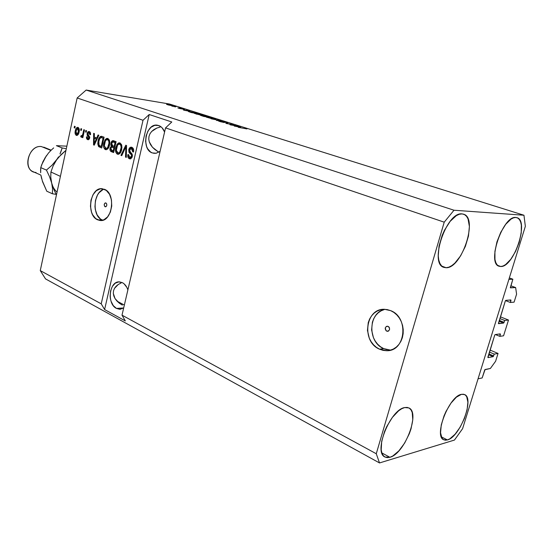 <?xml version="1.0" encoding="UTF-8"?>
<svg xmlns="http://www.w3.org/2000/svg" width="553" height="553" viewBox="0 0 553 553"><rect width="100%" height="100%" fill="white"/><g stroke="black" fill="none" stroke-linecap="round" stroke-linejoin="round"><path stroke-width="0.83" d="M482.161 377.941L478.055 378.812L508.891 279.396L512.859 279.217L510.315 287.678L515.638 287.553L516.585 294.168L514.09 302.145L510.371 302.47L510.958 300.597L509.52 300.051L510.958 300.597L510.861 299.94L505.815 300.355L505.283 301.074L498.398 323.519L503.645 323.063L499.027 321.224L503.645 323.063L504.751 320.484L508.497 320.042L500.382 316.841L508.497 320.042L503.569 335.795L499.808 336.348L500.382 334.496L499.207 334.019L500.382 334.496L500.278 333.867L495.177 334.593L494.748 335.056L487.857 357.231L488.029 357.597L493.165 356.671L488.61 354.729L493.165 356.671L494.264 354.114L498.053 353.443L495.619 361.227L490.387 368.464L484.787 369.763L482.161 377.941L478.055 378.812L508.891 279.396L512.859 279.217L509.348 277.938L512.859 279.217L510.426 287.857L515.638 287.553L510.82 285.777L515.638 287.553L516.585 294.168L514.09 302.145L510.371 302.47L505.504 300.618L510.371 302.47L510.861 299.94L505.815 300.355L505.283 301.074L498.502 323.685L503.645 323.063L504.751 320.484L499.857 318.549L504.751 320.484L508.497 320.042L503.569 335.795L499.808 336.348L495.426 334.558L499.808 336.348L500.278 333.867L495.177 334.593L494.645 335.318L487.953 357.591L493.165 356.671L494.264 354.114L489.44 352.067L494.264 354.114L498.053 353.443L490.055 350.07L498.053 353.443L495.619 361.227L490.387 368.464L485.078 369.522L482.161 377.941M488.873 353.899L493.691 355.945L488.873 353.899M499.276 320.401L504.17 322.351L499.276 320.401M386.713 331.136L388.711 330.908L386.713 331.136L385.959 330.597L385.289 327.818L386.395 326.401L388.095 326.353C390.238 328.503 390.059 330.155 387.542 331.316L386.713 331.136C384.57 328.987 384.757 327.328 387.28 326.18L388.856 326.892L389.395 327.715L389.526 329.678L388.413 331.102L386.713 331.136M385.116 309.341C368.25 312.148 367.157 341.996 383.678 348.618L379.552 349.192C361.185 341.802 365.374 308.021 384.591 309.321L390.646 310.634L393.909 312.438L396.84 314.927L399.328 318.016L401.264 321.576L402.584 325.482L403.22 329.56L403.151 333.666L402.377 337.627L400.932 341.277L398.872 344.484L396.287 347.118L393.273 349.081L389.962 350.291L386.485 350.713L382.966 350.346L379.552 349.192L376.372 347.319L373.531 344.789L371.146 341.713L369.293 338.194L367.448 330.404L368.257 322.565L369.625 318.984L371.595 315.818L374.077 313.178L376.994 311.166L380.236 309.867L383.678 309.334L387.197 309.59L390.646 310.634C409.096 317.263 405.729 351.418 386.754 350.713L379.552 349.192L383.678 348.618L390.577 350.132M105.084 206.732L105.754 206.767L104.635 206.373L104.247 204.278L104.918 203.103L105.934 202.937C107.254 204.624 107.061 205.916 105.374 206.808L105.084 206.732C103.77 205.039 103.964 203.753 105.651 202.861L106.708 203.884L106.777 205.391L106.107 206.573L105.084 206.732M104.254 189.237C93.395 191.2 91.694 215.981 102.118 219.97L97.618 219.811C85.839 215.241 90.132 186.644 102.346 188.76L106.356 190.453L109.549 194.324L111.443 199.806L111.741 206.034L110.386 212.041L107.6 216.887L103.826 219.824L99.658 220.419L95.724 218.615L92.621 214.716L91.528 212.152L90.457 206.29L90.982 200.179L93.015 194.718L96.277 190.73L100.28 188.822L104.427 189.306C116.344 193.439 112.266 222.451 100.1 220.474L97.618 219.811L102.734 220.218M116.42 308.401L123.651 307.986L119.628 309.272L116.42 308.401L113.275 305.609L111.07 301.316L110.427 298.8L110.123 296.166L110.579 290.933L112.37 286.385L115.224 283.212L118.736 281.899L122.372 282.659C124.847 283.993 126.685 286.392 127.888 289.862L126.851 287.401L124.059 283.807L122.372 282.659L119.469 281.885C109.266 280.855 106.646 303.832 116.42 308.401L120.042 309.265L123.678 307.973L116.42 308.401M152.345 152.946L155.725 153.319L152.345 152.946L150.561 152.006L147.644 148.736L146.614 146.524L145.598 141.395L146.082 135.941L147.983 130.985L151.038 127.252L154.792 125.331L158.683 125.517C161.331 126.485 163.308 128.649 164.594 132.015L162.112 127.812L160.488 126.416L157.605 125.248C145.819 122.572 140.787 149.434 152.345 152.946L156.077 153.264L160.107 151.315L156.216 153.236L152.345 152.946M389.9 457.29L384.929 457.006C373.151 452.402 390.19 409.593 404.644 407.568L401.761 408.695L398.678 410.755L392.409 417.363L386.83 426.398L384.598 431.381L381.694 441.28L381.204 449.755L381.902 453.031L383.188 455.492L384.999 457.048L387.273 457.649L389.9 457.29L392.789 455.99L398.893 450.84L404.685 443.022L409.331 433.69L411.017 428.872L412.78 419.789L412.227 412.545L411.079 409.967L409.393 408.232L407.222 407.416L404.644 407.568L408.84 407.914C420.605 412.448 404.672 453.847 389.9 457.29L381.867 452.935L389.9 457.29M446.119 267.728L443.859 267.362C428.886 263.781 446.637 211.294 462.087 213.9L459.322 214.253L456.336 215.642L450.156 221.345L444.522 230.159L442.213 235.302L439.054 246.037L438.246 255.908L438.764 260.014L439.87 263.352L441.515 265.799L443.63 267.272L446.119 267.728L448.891 267.161L451.836 265.606L454.849 263.124L460.621 255.832L465.377 246.368L468.453 236.09L469.393 226.467L468.032 218.912L466.518 216.285L464.513 214.592L462.087 213.9L463.525 214.17C478.511 217.813 461.831 268.627 446.119 267.728L441.868 266.145L446.119 267.728M500.783 266.511L499.138 266.256C486.516 263.539 502.974 215.207 515.873 217.474L513.564 217.813L511.041 219.092L505.719 224.297L500.755 232.315L496.947 241.875L494.914 251.435L494.956 259.468L495.758 262.509L497.036 264.742L498.73 266.09L500.783 266.511L503.106 265.993L505.608 264.583L510.772 259.316L515.527 251.525L519.191 242.345L521.237 233.103L521.348 225.126L520.656 222.002L519.481 219.624L517.871 218.089L515.873 217.474L516.917 217.668C529.525 220.509 513.91 267.362 500.783 266.511L497.672 265.399L500.783 266.511M447.425 439.939L443.734 439.78C433.476 436.241 449.14 395.976 461.458 394.337L456.412 397.151L450.992 403.109L446.064 411.314L444.038 415.863L441.266 424.925L440.547 432.743L441.958 438.094L443.395 439.58L445.241 440.202L447.425 439.939L449.859 438.812L455.098 434.202L460.179 427.11L464.375 418.58L467.085 409.842L467.9 402.162L466.691 396.674L465.356 395.042L463.594 394.248L461.458 394.337L464.568 394.552C474.785 398.098 460.006 437.098 447.425 439.939L441.342 436.87L447.425 439.939M160.156 127.066L156.852 128.061L160.156 127.066M153.976 129.547L156.852 128.061L151.66 131.476L153.976 129.547M149.981 133.764L151.66 131.476L149.981 133.764L149.006 136.315L149.981 133.764M148.764 139.045L149.006 136.315L148.764 139.045L149.275 141.845L148.764 139.045M150.513 144.596L149.275 141.845L152.428 147.209L150.513 144.596M154.944 149.573L152.428 147.209L157.971 151.598L154.944 149.573M158.967 152.13L157.971 151.598M121.079 283.032L118.301 284.442L121.079 283.032M116.068 286.26L118.301 284.442L114.45 288.41L116.068 286.26M113.524 290.816L114.45 288.41L113.524 290.816L113.31 293.38L113.524 290.816M113.828 296L113.31 293.38L115.045 298.579L113.828 296M116.925 301.019L115.045 298.579L119.386 303.231L116.925 301.019M122.337 305.118L119.386 303.231M117.077 301.185L124.356 305.062L117.077 301.185M165.554 127.888L122.006 315.162L376.268 453.743L444.225 222.175L165.554 127.888L444.225 222.175L453.999 210.23L523.961 215.241L169.481 104.019L86.157 90.056L453.999 210.23L86.157 90.056L77.157 97.978L40.265 270.604L101.22 303.832L143.02 120.264L77.157 97.978L143.02 120.264L149.206 114.519L171.789 121.985L165.554 127.888L122.006 315.162L125.331 320.927L104.6 309.542L101.22 303.832L40.265 270.604L45.526 278.899L379.517 462.944L45.526 278.899L40.265 270.604L77.157 97.978L86.157 90.056L169.481 104.019L523.961 215.241L525.35 226.329L462.598 428.665L454.455 440.064L379.517 462.944L376.268 453.743L122.006 315.162L125.331 320.927L104.6 309.542L101.22 303.832L143.02 120.264L149.206 114.519L104.6 309.542L149.206 114.519L171.789 121.985L165.554 127.888M128.766 149.663L129.996 147.527L131.87 147.312L133.473 149.027L133.619 151.633L133.543 152.013L132.727 151.861L132.637 149.78L131.683 148.667L130.487 148.57L129.672 149.517L129.651 151.322L131.932 153.755L132.416 155.345L132.008 157.439L130.743 158.787L128.987 158.531L127.798 156.61L127.867 154.57L128.683 154.722L128.738 156.471L129.824 157.494L131.033 157.211L131.579 155.911L131.331 154.619L128.939 152.137L128.766 149.663L129.326 152.746L131.531 154.999L131.524 156.222L129.692 157.446L128.683 154.722L127.867 154.57C127.508 156.706 128.026 158.103 129.423 158.752L129.907 158.877L132.298 156.547L129.554 149.925L131.51 148.584L132.727 151.861L133.543 152.013C133.978 149.614 133.425 148.052 131.87 147.312L131.372 147.181C130.114 147.091 129.243 147.914 128.766 149.663L129.596 149.759L128.766 149.663M120.948 155.358L125.766 145.211L126.568 145.508L126.305 157.405L125.503 157.1L125.918 146.669L121.743 155.663L120.948 155.358L121.743 155.663L125.918 146.669L125.503 157.1L126.305 157.405L126.568 145.508L125.766 145.211L120.948 155.358L121.847 155.448L120.948 155.358M119.98 142.916L121.508 144.575L121.943 147.464L121.079 151.481L119.856 153.485L118.508 154.28L116.821 153.803L115.84 152.289L115.508 149.987L116.89 144.561L118.66 142.895L119.98 142.916L117.443 143.794L115.819 147.451C115.059 150.61 115.598 152.849 117.45 154.176L117.893 154.294C119.849 154.059 121.114 152.462 121.674 149.51L121.771 145.453L119.98 142.916M107.883 138.45L109.376 140.075L109.798 142.93L108.955 146.898L107.759 148.888L106.446 149.676L104.8 149.213L103.846 147.72L103.515 145.453L104.87 140.082L106.598 138.43L107.883 138.45L105.409 139.328L103.826 142.944C103.079 146.061 103.611 148.273 105.416 149.58L105.83 149.69C107.752 149.455 108.982 147.879 109.529 144.948L109.632 140.939L107.883 138.45M96.761 137.96L98.081 134.973L98.842 135.257L94.245 145.156L93.533 144.886L93.651 133.335L94.404 133.619L94.314 137.047L96.761 137.96L94.314 137.047L94.404 133.619L93.651 133.335L93.533 144.886L94.245 145.156L98.842 135.257L98.081 134.973L96.761 137.96L97.542 138.056L96.761 137.96M74.157 127.75L74.482 126.25L75.173 126.506L74.855 128.013L74.157 127.75L74.855 128.013L75.173 126.506L74.482 126.25L74.157 127.75L74.89 127.847L74.157 127.75M75.298 130.771L76.086 128.462L77.109 127.446L78.263 127.522L79.086 128.628L78.906 132.789L77.261 135.347L76.12 135.264L75.312 134.172L75.298 130.771C74.766 132.948 75.118 134.476 76.335 135.361L76.611 135.437C77.897 135.257 78.72 134.144 79.072 132.098C79.625 129.879 79.279 128.324 78.042 127.418L77.786 127.349C76.473 127.536 75.643 128.676 75.298 130.771L76.031 130.861L75.298 130.771M80.634 130.155L80.959 128.649L81.664 128.904L81.339 130.418L80.634 130.155L81.339 130.418L81.664 128.904L80.959 128.649L80.634 130.155L81.374 130.252L80.634 130.155M82.922 133.695L83.786 129.692L84.498 129.955L82.826 137.669L82.121 137.407L82.39 136.176L81.422 137.255L80.683 136.563L81.18 135.561L82.21 135.651L82.922 133.695L82.459 135.222L81.72 135.9L81.18 135.561L80.683 136.563L81.353 137.248L82.39 136.176L82.121 137.407L82.826 137.669L84.498 129.955L83.786 129.692L82.922 133.695L83.669 133.785L82.922 133.695M85.508 131.967L85.833 130.446L86.544 130.715L86.22 132.236L85.508 131.967L86.22 132.236L86.544 130.715L85.833 130.446L85.508 131.967L86.254 132.063L85.508 131.967M87.104 133.467L87.727 132.063L88.66 131.503L89.959 131.98L90.498 133.086L90.519 134.732L89.766 134.6L89.247 132.782L88.445 132.679L87.927 133.328L87.872 134.31L89.773 137.165L89.392 138.9L88.252 139.743L87.056 139.287L86.482 138.236L86.475 136.812L87.222 136.944L87.844 138.52L88.632 138.471L88.971 137.787L87.18 135.319L87.104 133.467L88.95 137.911L87.844 138.52L87.222 136.944L86.475 136.812L87.63 139.639L89.697 138.029L87.865 133.543L89.054 132.685L89.766 134.6L90.519 134.732L89.344 131.593L87.104 133.467L87.858 133.563L87.104 133.467M98.102 140.87L98.939 138.285L100.342 136.473L101.669 136.321L104.088 137.199L101.704 148.01L98.628 146.621L97.77 143.974L98.102 140.87L98.628 146.621L101.704 148.01L104.088 137.199L101.469 136.28C99.699 136.543 98.572 138.07 98.102 140.87L98.876 140.96L98.102 140.87M110.939 143.192L112.487 140.718L116.089 141.637L113.648 152.573L111.022 151.536L110.13 150.499L110.109 147.886L111.34 146.241L110.807 144.858L110.939 143.192L111.34 146.241L110.026 148.218C109.729 150.07 110.185 151.232 111.395 151.709L113.648 152.573L116.089 141.637L113.268 140.649C112.093 140.621 111.319 141.464 110.939 143.192L111.734 143.289L110.939 143.192M231.382 124.923L237.631 126.022L230.781 124.957L229.924 124.688L232.156 124.515L225.88 123.416L232.744 124.48L233.594 124.75L231.382 124.923L233.594 124.75L232.744 124.48L225.88 123.416L232.156 124.515L229.924 124.688L230.781 124.957L236.829 125.766L231.382 124.923M222.168 121.46L227.746 122.994L223.108 121.729L224.283 122.51L220.571 121.736L218.525 120.983L223.122 122.227L221.47 121.453L222.168 121.46L221.442 121.425L223.398 122.234L219.368 121.045L218.504 121.01L219.624 121.453L223.716 122.448L224.421 122.469L222.977 121.708L227.739 122.994L222.168 121.46M211.128 118.764L221.165 120.844L216.534 120.464L220.011 120.602L211.128 118.764L220.011 120.602L216.534 120.464L220.364 120.589L211.128 118.764M214.619 118.771L215.649 119.303L212.725 118.909L206.393 117.167L212.698 118.231L206.4 117.174L214.129 119.151L215.732 119.289L214.619 118.771M202.467 114.955L203.442 115.466L200.497 115.059L194.269 113.344L200.58 114.423L194.276 113.358L201.9 115.301L203.525 115.453L202.467 114.955M174.368 106.28L176.068 106.667L174.368 106.28M167.912 104.482L173.186 105.823L168.644 105.042L166.557 104.386L167.912 104.482L173.179 105.81L167.912 104.482M246.956 128.932L238.26 127.314L246.956 128.932M189.866 111.312L183.396 110.019L188.075 110.441L188.836 110.683L187.391 110.538L189.866 111.312L187.391 110.538L188.836 110.683L188.075 110.441L183.396 110.019L189.866 111.312M180.465 108.277L184.571 109.39L179.684 108.547L177.831 107.904L180.831 108.734L179.808 108.236L180.465 108.277L179.801 108.229L181.038 108.741L178.605 108.236L184.564 109.383L180.465 108.277M179.207 107.8L180.907 108.188L179.207 107.8M175.522 106.881L171.741 106.031L175.522 106.881M167.815 104.22L169.508 104.607L167.815 104.22M190.28 111.665L198.589 113.745L191.677 112.625L188.414 111.547L190.038 111.623L188.366 111.506L191.677 112.625L198.589 113.745L190.28 111.665M204.175 115.812L210.652 117.54L203.753 116.434L200.476 115.335L204.175 115.812L200.476 115.335L203.753 116.434L210.652 117.54L204.175 115.812M240.728 127.321L234.168 126.029L238.537 126.305L239.366 126.568L238.011 126.464L240.728 127.321L238.011 126.464L239.366 126.568L238.537 126.305L234.168 126.029L240.728 127.321M462.598 428.665L454.455 440.064L379.517 462.944L376.268 453.743L444.225 222.175L453.999 210.23L523.961 215.241L525.35 226.329L462.598 428.665M188.815 111.105L184.467 110.317L188.815 111.105M171.057 105.464L167.573 104.593L171.057 105.464M197.041 113.386L191.718 112.632L189.582 111.969L191.013 111.893L197.041 113.386L189.485 111.741L197.041 113.386M196.059 113.607L202.481 115.155L196.156 114.042L195.562 113.559L202.267 115.204L196.087 113.607M205.875 116.655L201.61 115.584L205.875 116.655M209.089 117.174L204.396 116.019L209.089 117.174M213.368 118.909L207.513 117.43L213.824 118.646L214.668 118.992L213.34 119.019L214.626 118.95L212.608 118.301L207.513 117.402L213.368 118.909M232.066 124.867L232.156 124.515L232.066 124.867M232.661 124.826L232.744 124.48L232.661 124.826M239.663 127.114L235.274 126.257L239.663 127.114M76.95 135.437L76.335 135.361L76.95 135.437M77.233 135.361L76.459 134.213L77.233 135.361M77.33 128.517L78.346 127.577L77.33 128.517M78.975 128.662L77.793 128.51L78.374 131.842L79.107 131.932L78.374 131.842L76.729 134.31L76.01 130.957L77.662 128.476L78.685 128.621M78.243 134.414L77.773 134.42L78.243 134.414M82.867 137.49L82.121 137.407L82.867 137.49M83.137 136.266L82.39 136.176L83.137 136.266M81.955 136.874L80.683 136.563L81.865 136.702L82.238 135.962L81.955 136.874M81.809 135.9L82.936 136.045M83.337 135.326L82.459 135.222L83.337 135.326M90.519 134.69L89.766 134.6L90.519 134.69M90.436 132.927L89.786 132.782M88.383 139.729L87.63 139.639L88.383 139.729M88.584 139.674L87.685 138.444L88.584 139.674M88.169 138.603L89.026 138.665M89.704 138.001L88.95 137.911L89.704 138.001M89.78 137.296L88.86 137.185L89.78 137.296M89.759 136.985L88.155 136.439L89.337 136.584L88.19 134.732L89.344 136.584M89.973 132.775L88.833 132.63M94.328 144.976L93.533 144.886L94.328 144.976M94.784 138.45L94.798 137.227L94.784 138.45M95.462 138.533L97.045 139.128L95.462 138.533M96.25 139.128L94.902 142.003L95.669 142.093L94.902 142.003L94.134 143.911L94.791 143.98L94.134 143.911L94.28 138.388L97.003 139.218L94.28 138.388L94.134 143.911L96.25 139.128M100.646 147.278L98.628 146.621L99.817 146.752L99.16 145.515L100.065 146.96M101.856 136.473L100.535 137.669L102.022 136.432M102.989 137.863L101.296 137.579L103.072 138.188L101.247 146.469L99.049 145.398L98.835 141.16L99.692 138.637L101.296 137.579M103.853 138.285L103.072 138.188L103.853 138.285M106.397 149.683L105.416 149.58L106.397 149.683M105.982 149.345L105.022 147.817L105.72 149.082M104.607 143.033L103.826 142.944L104.607 143.033M106.231 139.944L106.598 139.467L105.409 139.328L106.598 139.467L108.022 138.506L106.231 139.944M108.796 139.861L109.473 140.344L107.614 139.722C108.955 140.683 109.349 142.328 108.789 144.651C108.409 146.925 107.482 148.176 106.024 148.398L104.323 145.819L104.558 143.255C104.952 141.05 105.872 139.847 107.31 139.646M106.114 148.404L108.291 148.225L107.137 148.515M109.577 144.741L108.789 144.651L109.577 144.741M113.718 152.269L111.395 151.709L112.584 151.84L111.181 150.153L111.858 151.425L113.718 152.269M113.759 147.375L112.57 147.243L114.706 147.838L113.904 147.748L113.178 151.004L111.941 150.54L110.814 148.322L110.026 148.218L110.821 148.308L111.81 147.07L114.727 147.741L113.379 147.257M111.727 147.077L112.522 146.379L111.34 146.241L112.522 146.379L112.107 145.57L112.522 146.379L111.727 147.077M112.584 142.003L113.849 140.808L112.584 142.003M114.727 142.218L113.545 142.08L115.847 142.729L115.045 142.633L114.188 146.469L112.798 145.944L111.692 143.469L112.784 141.941L115.867 142.639L114.167 142.073M113.178 151.004L113.98 151.093L113.178 151.004L113.904 147.748L111.637 147.098L110.953 147.851L110.8 149.552L113.178 151.004M111.989 147.077L112.992 147.202M114.188 146.469L114.989 146.559L114.188 146.469L115.045 142.633L112.688 141.969L111.761 143.192L111.782 145.156L114.188 146.469M118.487 154.287L117.45 154.176L118.487 154.287M118.563 154.273L117.001 152.338L118.563 154.273M116.621 147.54L115.819 147.451L116.621 147.54M118.211 144.485L118.625 143.932L117.443 143.794L118.625 143.932L120.091 142.964L118.211 144.485M120.886 144.347L121.625 144.886L119.697 144.209C121.079 145.19 121.48 146.856 120.907 149.199C120.519 151.501 119.579 152.759 118.079 152.987L116.337 150.368L116.572 147.775C116.973 145.543 117.913 144.326 119.386 144.126M118.176 152.994L120.443 152.759L119.185 153.098M121.715 149.289L120.907 149.199L121.715 149.289M126.312 157.183L125.503 157.1L126.312 157.183M126.499 148.598L125.821 148.522L126.499 148.598M126.54 146.739L125.918 146.669L126.54 146.739M126.305 146.711L126.554 146.186L126.305 146.711M133.556 151.951L132.727 151.861L133.556 151.951M132.865 148.798L133.598 149.476L132.692 148.722L131.137 148.487M130.494 158.863L129.423 158.752L130.494 158.863M129.768 158.331L129.388 157.84M130.183 157.557L131.635 157.66M132.347 156.305L131.524 156.222L132.347 156.305M132.395 155.089L131.531 154.999L132.395 155.089M131.42 153.727L132.257 154.446L130.501 153.81L131.69 153.934L130.508 152.877L129.326 152.746L130.508 152.877L129.941 151.771L131.082 153.437M130.384 148.619L131.904 147.326L130.384 148.619M76.01 130.957L75.92 133.37L76.902 134.31L78.125 132.768L78.464 129.416L77.938 128.586L77.164 128.6L76.01 130.957M100.003 145.992L101.247 146.469L103.072 138.188L101.24 137.573L99.692 138.637L98.628 142.273L98.724 144.755L100.003 145.992M104.323 145.819L105.554 148.245L106.75 148.301L107.704 147.485L109.01 143.158L108.741 141.008L107.849 139.833L106.577 139.75L105.423 140.856L104.323 145.819M116.337 150.368L116.759 151.964L117.589 152.828L118.819 152.891L119.801 152.068L121.135 147.699L120.858 145.515L119.939 144.319L118.639 144.229L117.457 145.349L116.337 150.368M102.713 189.79L99.015 192.783L97.515 194.995L95.475 200.428L94.957 206.511L95.296 209.511L97.121 214.896L100.224 218.781L102.118 219.97M384.356 309.528L381.128 310.821L378.217 312.818L375.736 315.445L373.78 318.597L372.404 322.157L371.602 329.947L373.448 337.689L375.287 341.187L377.671 344.243L380.499 346.752L383.678 348.618L387.086 349.759M51.18 150.174L43.735 147.153M36.042 172.467C22.106 172.087 27.768 144.492 41.447 146.58L50.924 150.43L41.447 146.58C29.53 144.596 22.134 167.725 33.339 171.789L40.901 175.107M42.436 181.114L46.777 191.214L52.404 193.764L52.57 188.787L51.671 182.995L53.828 189.382L56.427 194.96L53.828 189.382L51.671 182.995L50.758 177.147L50.917 171.997L60.401 176.366L50.917 171.997L53.129 165.914L56.572 159.907L61.238 154.474L65.966 150.326L58.77 157.107L51.892 165.347L46.431 170.075L49.493 176.559L51.671 182.995L50.758 177.147L50.917 171.997L53.129 165.914L56.572 159.907L51.892 165.347L46.431 170.075L49.493 176.559L51.671 182.995C52.659 186.824 54.45 189.859 57.042 192.105C54.45 189.859 52.659 186.824 51.671 182.995L52.57 188.787L52.404 193.764L56.123 194.366L52.404 193.764L46.777 191.214L42.553 181.702L41.074 175.792M58.473 156.928L56.572 159.907L58.473 156.928M61.203 150.934L59.994 153.928L62.157 147.948L56.413 145.66L66.858 146.172L56.413 145.66L62.157 147.948L61.203 150.934M65.6 148.577L62.157 147.948L65.6 148.577M44.745 158.289L48.284 153.333M53.655 147.907L51.021 150.333L53.655 147.907M48.574 152.932L51.021 150.333L48.574 152.932M40.597 170.103L40.756 167.628L41.745 164.621L46.397 155.697L42.968 161.628L40.756 167.628L46.431 170.075L40.756 167.628L40.652 172.743L40.597 170.103M40.97 175.564L41.599 178.543L40.97 175.564M387.964 331.268L387.542 331.316M390.307 350.201L386.754 350.713M100.846 220.502L100.1 220.474M120.554 309.217L119.628 309.272M154.266 153.361L153.762 153.305M76.756 134.317L77.911 134.455M77.662 128.476L78.844 128.628M81.74 135.907L82.902 136.045M113.054 141.941L114.236 142.08"/></g></svg>
